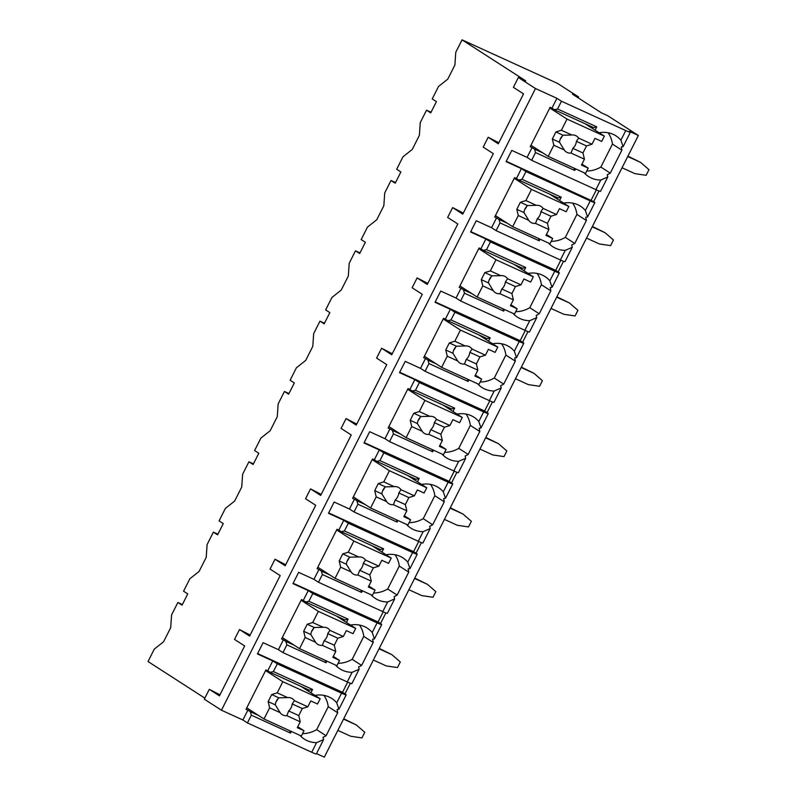 <?xml version="1.0" encoding="UTF-8"?>
<svg xmlns="http://www.w3.org/2000/svg" width="797" height="797" viewBox="0 0 797 797"><rect width="100%" height="100%" fill="white"/><g stroke="black" fill="none" stroke-linecap="round" stroke-linejoin="round"><path stroke-width="1.2" d="M601.456 112.855L607.583 115.645L638.357 135.47L629.172 131.276A10.261 0.658 -153.2 0 1 630.377 132.272A10.261 0.658 -153.2 0 1 625.755 130.578L561.467 101.239L556.924 98.31L535.494 88.537L518.359 77.498L525.711 80.846L462.061 39.85L557.571 83.436L578.562 96.945L572.435 94.156L601.456 112.855M638.357 135.47L324.319 757.15L316.529 753.593M343.527 719.123L356.408 725.001L364.777 732.284L361.938 737.912L350.72 736.249L337.848 730.381M343.716 718.755L356.408 725.001M379.053 648.798L391.925 654.676L400.303 661.958L397.464 667.577L386.246 665.923L373.375 660.055M379.242 648.429L391.925 654.676M414.579 578.473L427.451 584.35L435.829 591.633L432.99 597.252L421.772 595.598L408.891 589.73M414.769 578.104L427.451 584.35M450.106 508.147L462.977 514.025L471.356 521.308L468.506 526.927L457.289 525.273L444.417 519.395M450.295 507.769L462.977 514.025M485.632 437.822L498.504 443.7L506.872 450.982L504.033 456.601L492.815 454.948L479.943 449.07M485.821 437.443L498.504 443.7M521.148 367.497L534.02 373.365L542.398 380.647L539.559 386.276L528.341 384.622L515.47 378.744M521.338 367.118L534.02 373.365M556.675 297.171L569.546 303.039L577.925 310.322L575.085 315.951L563.868 314.297L550.996 308.419M556.864 296.793L569.546 303.039M592.201 226.846L605.072 232.714L613.451 239.997L610.612 245.625L599.394 243.972L586.512 238.094M592.39 226.468L605.072 232.714M627.727 156.521L640.599 162.389L648.977 169.671L646.128 175.3L634.91 173.646L622.039 167.768M627.916 156.142L640.599 162.389M578.562 96.945L578.124 97.812M182.383 604.524L177.87 602.462L171.584 614.905L170.697 627.667L163.594 641.734L154.319 649.087L148.023 661.53L204.849 698.132M462.061 39.85L455.774 52.293L454.888 65.055L447.784 79.122L438.509 86.474L432.223 98.928L436.417 101.627L430.729 112.875L426.534 110.175L431.057 112.238M217.91 534.199L213.387 532.127L207.1 544.58L206.224 557.342L199.111 571.409L189.835 578.761L183.549 591.205L187.743 593.904L182.065 605.162L177.87 602.462M253.436 463.864L248.913 461.802L242.627 474.255L241.74 487.017L234.637 501.074L225.362 508.436L219.075 520.879L223.27 523.579L217.591 534.837L213.387 532.127M288.962 393.539L284.439 391.476L278.153 403.93L277.266 416.692L270.163 430.749L260.888 438.111L254.602 450.554L258.796 453.254L253.117 464.512L248.913 461.802M324.489 323.213L319.966 321.151L313.679 333.604L312.793 346.366L305.689 360.423L296.414 367.776L290.128 380.229L294.322 382.929L288.634 394.186L284.439 391.476M360.005 252.888L355.492 250.826L349.206 263.279L348.319 276.031L341.216 290.098L331.941 297.45L325.644 309.903L329.848 312.603L324.16 323.861L319.966 321.151M395.531 182.563L391.008 180.501L384.722 192.954L383.845 205.706L376.732 219.773L367.457 227.125L361.171 239.578L365.365 242.278L359.686 253.536L355.492 250.826M426.534 110.175L420.248 122.628L419.361 135.38L412.258 149.447L402.983 156.8L396.697 169.253L400.891 171.953L395.212 183.2L391.008 180.501M463.306 213.088L452.636 207.599L462.778 214.134L493.333 153.652L483.191 147.116L488.162 137.273L498.832 142.763M392.263 353.738L381.594 348.249L391.735 354.785L422.28 294.302L412.139 287.767L417.12 277.924L427.78 283.413M321.211 494.399L310.541 488.9L320.683 495.435L351.238 434.953L341.096 428.427L346.067 418.574L356.737 424.064M250.158 635.05L239.499 629.55L249.64 636.086L280.185 575.603L270.044 569.078L275.015 559.225L285.685 564.724M535.494 88.537L221.456 710.217L204.321 699.178L209.302 689.335L219.962 694.825M518.359 77.498L513.388 87.341L523.529 93.877L498.304 143.809L488.162 137.273M239.499 629.55L234.517 639.403L244.659 645.929L219.444 695.861L209.302 689.335M310.541 488.9L305.57 498.753L315.712 505.278L285.157 565.76L275.015 559.225M381.594 348.249L376.622 358.092L386.764 364.627L356.209 425.11L346.067 418.574M452.636 207.599L447.665 217.442L457.807 223.977L427.262 284.459L417.12 277.924M506.284 161.283L593.645 201.601A10.261 0.658 -153.2 0 1 594.851 202.597A10.261 0.658 -153.2 0 1 590.238 200.904L525.95 171.564L521.397 168.635L506.095 161.652L511.774 150.404L527.086 157.388L532.057 147.545L530.224 146.698L550.119 107.316L551.952 108.153L556.924 98.31M521.397 168.635L516.426 178.488L514.593 177.641L494.698 217.023L496.531 217.87L491.56 227.713L476.257 220.729L470.569 231.977L485.881 238.961L480.9 248.813L479.067 247.967L459.172 287.358L461.005 288.195L456.033 298.038L440.731 291.054L435.042 302.302L450.355 309.286L445.374 319.139L443.54 318.302L423.645 357.684L425.488 358.52L420.507 368.363L405.205 361.38L399.516 372.627L414.829 379.611L409.857 389.464L408.014 388.627L388.119 428.009L389.962 428.846L384.991 438.689L369.678 431.705L364 442.953L379.302 449.946L374.331 459.789L372.498 458.952L352.603 498.334L354.436 499.171L349.465 509.014L334.152 502.03L328.474 513.288L343.776 520.272L338.805 530.115L336.972 529.278L317.076 568.659L318.91 569.496L313.938 579.339L298.636 572.356L292.947 583.613L308.26 590.597L303.278 600.44L301.445 599.603L281.55 638.985L283.383 639.822L278.412 649.665L263.11 642.681L257.421 653.938L272.733 660.922L267.762 670.765L265.919 669.928L246.024 709.31L247.867 710.147L242.886 719.99L221.456 710.217M302.561 733.629A30.007 25.504 122.8 0 0 316.658 729.654L326.093 735.741A30.007 25.504 122.8 0 1 323.044 737.305L323.602 739.576L316.339 753.952A10.261 0.658 -153.2 0 1 311.727 752.258L247.439 722.919L242.886 719.99M323.602 739.576L316.578 742.645L311.727 752.258M625.755 130.578L620.903 140.192L623.115 146.648L621.261 146.937A30.007 25.504 122.8 0 1 621.889 150.175L612.445 144.088A30.007 25.504 122.8 0 0 608.141 132.78M350.351 683.248L344.981 693.888A10.261 0.658 -153.2 0 1 346.177 694.884A10.261 0.658 -153.2 0 1 341.564 693.181L336.713 702.795L338.914 709.26L337.071 709.539A30.007 25.504 122.8 0 1 337.699 712.777L328.254 706.7A30.007 25.504 122.8 0 0 323.951 695.382M385.878 612.923L380.508 623.563A10.261 0.658 -153.2 0 1 381.703 624.559A10.261 0.658 -153.2 0 1 377.091 622.856L372.229 632.469L374.441 638.935L372.597 639.214A30.007 25.504 122.8 0 1 373.215 642.452L361.619 665.415A30.007 25.504 122.8 0 1 358.57 666.979L359.128 669.251L352.105 672.319L347.253 681.933L282.965 652.594L278.412 649.665M359.128 669.251L351.866 683.627A10.261 0.658 -153.2 0 1 347.253 681.933M421.394 542.598L416.024 553.238A10.261 0.658 -153.2 0 1 417.229 554.234A10.261 0.658 -153.2 0 1 412.617 552.53L407.755 562.144L409.967 568.61L408.124 568.889A30.007 25.504 122.8 0 1 408.741 572.126L397.145 595.09A30.007 25.504 122.8 0 1 394.097 596.654L394.654 598.926L387.631 601.984L382.769 611.608L318.481 582.268L313.938 579.339M394.654 598.926L387.392 613.301A10.261 0.658 -153.2 0 1 382.769 611.608M456.92 472.272L451.55 482.912A10.261 0.658 -153.2 0 1 452.756 483.909A10.261 0.658 -153.2 0 1 448.143 482.205L443.281 491.819L445.493 498.284L443.64 498.563A30.007 25.504 122.8 0 1 444.268 501.801L432.671 524.765A30.007 25.504 122.8 0 1 429.623 526.329L430.181 528.6L423.157 531.659L418.295 541.283L354.007 511.943L349.465 509.014M430.181 528.6L422.918 542.976A10.261 0.658 -153.2 0 1 418.295 541.283M492.446 401.947L487.077 412.577A10.261 0.658 -153.2 0 1 488.282 413.573A10.261 0.658 -153.2 0 1 483.659 411.88L478.808 421.493L481.019 427.959L479.166 428.238A30.007 25.504 122.8 0 1 479.794 431.476L468.198 454.439A30.007 25.504 122.8 0 1 465.139 456.004L465.697 458.275L458.683 461.333L453.822 470.947L389.534 441.618L384.991 438.689M465.697 458.275L458.434 472.651A10.261 0.658 -153.2 0 1 453.822 470.947M527.973 331.622L522.603 342.252A10.261 0.658 -153.2 0 1 523.798 343.248A10.261 0.658 -153.2 0 1 519.186 341.554L514.334 351.168L516.536 357.634L514.693 357.913A30.007 25.504 122.8 0 1 515.32 361.151L503.714 384.114A30.007 25.504 122.8 0 1 500.665 385.678L501.223 387.95L494.2 391.008L489.348 400.622L425.06 371.292L420.507 368.363M501.223 387.95L493.961 402.326A10.261 0.658 -153.2 0 1 489.348 400.622M563.499 261.296L558.129 271.926A10.261 0.658 -153.2 0 1 559.325 272.923A10.261 0.658 -153.2 0 1 554.712 271.229L549.85 280.843L552.062 287.309L550.219 287.587A30.007 25.504 122.8 0 1 550.837 290.825L539.24 313.789A30.007 25.504 122.8 0 1 536.192 315.353L536.75 317.624L529.726 320.683L524.874 330.297L460.586 300.967L456.033 298.038M536.75 317.624L529.487 332A10.261 0.658 -153.2 0 1 524.874 330.297M590.238 200.904L585.377 210.518L587.588 216.973L585.745 217.262A30.007 25.504 122.8 0 1 586.363 220.5L574.767 243.454A30.007 25.504 122.8 0 1 571.718 245.018L572.276 247.299L565.252 250.358L560.391 259.971L496.103 230.642L491.56 227.713M572.276 247.299L565.013 261.675A10.261 0.658 -153.2 0 1 560.391 259.971M621.889 150.175L610.293 173.128A30.007 25.504 122.8 0 1 607.244 174.692L607.792 176.974L600.779 180.032L595.917 189.646L531.629 160.317L527.086 157.388M607.802 176.974L600.53 191.35A10.261 0.658 -153.2 0 1 595.917 189.646M299.911 735.352A30.007 25.504 122.8 0 0 304.315 739.108A30.007 25.504 122.8 0 0 316.578 742.645M593.645 201.601L599.015 190.971M326.093 735.741L337.699 712.777M591.205 200.027L596.345 189.845M289.839 730.759L290.526 733.071L251.344 715.188L250.308 711.721L247.867 710.147M251.344 715.188L247.439 722.919M551.952 108.153L554.403 109.737L557.561 108.98L596.744 126.853L595.08 130.15M561.467 101.239L557.561 108.98M341.564 693.181L277.276 663.851L272.733 660.922M277.276 663.851L273.371 671.582L312.554 689.465L309.395 690.222L270.203 672.339L273.371 671.582M270.203 672.339L267.762 670.765M326.87 661.121L326.053 662.735L286.87 644.863L285.834 641.396L283.383 639.822M286.87 644.863L282.965 652.594M377.091 622.856L312.803 593.526L308.26 590.597M312.803 593.526L308.897 601.257L348.08 619.139L346.416 622.437M303.278 600.44L305.729 602.014L308.897 601.257M362.396 590.796L361.579 592.41L322.396 574.537L321.36 571.07L318.91 569.496M322.396 574.537L318.481 582.268M412.617 552.53L348.329 523.201L343.776 520.272M348.329 523.201L344.414 530.932L383.606 548.814L381.942 552.102M338.805 530.115L341.255 531.689L344.414 530.932M397.922 520.471L397.105 522.085L357.913 504.212L356.887 500.745L354.436 499.171M357.913 504.212L354.007 511.943M448.143 482.205L383.845 452.865L379.302 449.946M383.845 452.865L379.94 460.606L419.132 478.489L417.459 481.777M374.331 459.789L376.782 461.363L379.94 460.606M433.438 450.146L432.632 451.76L393.439 433.887L392.413 430.42L389.962 428.846M393.439 433.887L389.534 441.618M483.659 411.88L419.371 382.54L414.829 379.611M419.371 382.54L415.466 390.281L454.649 408.164L452.985 411.451M409.857 389.464L412.298 391.038L415.466 390.281M468.965 379.82L468.148 381.434L428.965 363.552L427.929 360.095L425.488 358.52M428.965 363.552L425.06 371.292M519.186 341.554L454.898 312.215L450.355 309.286M454.898 312.215L450.992 319.956L490.175 337.838L488.511 341.126M445.374 319.139L447.824 320.713L450.992 319.956M504.491 309.495L503.674 311.109L464.492 293.226L463.455 289.769L461.005 288.195M464.492 293.226L460.586 300.967M554.712 271.229L490.424 241.889L485.881 238.961M490.424 241.889L486.519 249.63L525.701 267.503L524.037 270.801M480.9 248.813L483.351 250.388L486.519 249.63M540.017 239.17L539.2 240.784L500.018 222.901L498.982 219.444L496.531 217.87M500.018 222.901L496.103 230.642M525.95 171.564L522.035 179.305L561.227 197.178L559.564 200.475M516.426 178.488L518.877 180.062L522.035 179.305M575.544 168.844L574.727 170.458L535.534 152.576L534.508 149.119L532.057 147.545M535.534 152.576L531.629 160.317M258.676 715.537L250.308 711.721M246.751 707.866L264.006 718.974L301.356 736.02L304.016 730.739L297.281 727.671L300.24 721.803L286.84 715.686L288.663 710.964L298.755 715.567L300.24 721.803M291.343 731.447L290.526 733.071M620.903 140.192A30.007 25.504 122.8 0 0 616.031 135.898A30.007 25.504 122.8 0 0 599.175 132.78M336.713 702.795A30.007 25.504 122.8 0 0 331.831 698.511A30.007 25.504 122.8 0 0 314.974 695.392M312.554 689.465L310.89 692.762M335.437 665.027A30.007 25.504 122.8 0 0 339.841 668.783A30.007 25.504 122.8 0 0 352.105 672.319M372.229 632.469A30.007 25.504 122.8 0 0 367.357 628.185A30.007 25.504 122.8 0 0 350.501 625.067M370.954 594.701A30.007 25.504 122.8 0 0 375.357 598.457A30.007 25.504 122.8 0 0 387.631 601.984M407.755 562.144A30.007 25.504 122.8 0 0 402.883 557.86A30.007 25.504 122.8 0 0 386.027 554.742M406.48 524.376A30.007 25.504 122.8 0 0 410.883 528.132A30.007 25.504 122.8 0 0 423.157 531.659M443.281 491.819A30.007 25.504 122.8 0 0 438.41 487.535A30.007 25.504 122.8 0 0 421.553 484.417M442.006 454.051A30.007 25.504 122.8 0 0 446.41 457.807A30.007 25.504 122.8 0 0 458.683 461.333M478.808 421.493A30.007 25.504 122.8 0 0 473.936 417.2A30.007 25.504 122.8 0 0 457.07 414.091M477.533 383.726A30.007 25.504 122.8 0 0 481.936 387.481A30.007 25.504 122.8 0 0 494.2 391.008M514.334 351.168A30.007 25.504 122.8 0 0 509.452 346.874A30.007 25.504 122.8 0 0 492.596 343.766M513.059 313.4A30.007 25.504 122.8 0 0 517.462 317.156A30.007 25.504 122.8 0 0 529.726 320.683M549.85 280.843A30.007 25.504 122.8 0 0 544.979 276.549A30.007 25.504 122.8 0 0 528.122 273.431M548.575 243.075A30.007 25.504 122.8 0 0 552.979 246.821A30.007 25.504 122.8 0 0 565.252 250.358M585.377 210.518A30.007 25.504 122.8 0 0 580.505 206.224A30.007 25.504 122.8 0 0 563.648 203.105M584.101 172.75A30.007 25.504 122.8 0 0 588.505 176.496A30.007 25.504 122.8 0 0 600.779 180.032M316.658 729.654L328.254 706.7M297.759 726.715L304.016 730.739M288.663 710.964A9.474 8.05 122.8 0 0 292.21 703.93L294.412 700.693L307.811 706.809L310.78 700.942L317.515 704.02L320.175 698.74L282.835 681.704L277.207 692.842L271.697 694.566L278.85 697.833A9.474 8.05 122.8 0 0 275.304 704.867L280.096 712.608L269.635 707.836L264.006 718.974M301.027 686.406L320.175 698.74M294.412 700.693A9.474 8.05 122.8 0 0 292.389 698.69A9.474 8.05 122.8 0 0 291.513 698.212A9.474 8.05 122.8 0 0 287.667 697.614L277.207 692.842M280.096 712.608A9.474 8.05 122.8 0 0 282.128 714.62A9.474 8.05 122.8 0 0 282.995 715.088A9.474 8.05 122.8 0 0 286.84 715.686M307.811 706.809L302.312 708.533L298.755 715.567M292.21 703.93L302.312 708.533M287.667 697.614L278.85 697.833M271.697 694.566L268.141 701.599L269.635 707.836M268.141 701.599L275.304 704.867M276.131 701.649A9.474 8.05 122.8 0 0 278.093 698.59M265.58 670.596L282.835 681.704M554.403 109.737L593.586 127.61L596.744 126.853M530.951 145.263L548.197 156.361L585.546 173.407L588.206 168.137L581.471 165.059L584.44 159.191L571.041 153.074L572.854 148.352L582.956 152.964L584.44 159.191M542.867 152.934L534.508 149.119M586.751 171.026A30.007 25.504 122.8 0 0 600.848 167.051L612.445 144.088M610.293 173.128L600.848 167.051M574.039 168.157L574.727 170.458M581.959 164.102L588.206 168.137M572.854 148.352A9.474 8.05 122.8 0 0 576.41 141.318L578.612 138.09L592.012 144.207L594.97 138.339L601.705 141.408L604.375 136.138L567.026 119.092L561.397 130.23L555.888 131.963L563.051 135.231A9.474 8.05 122.8 0 0 559.494 142.255L564.286 149.995L553.825 145.223L548.197 156.361M585.227 123.804L604.375 136.138M578.612 138.09A9.474 8.05 122.8 0 0 576.58 136.078A9.474 8.05 122.8 0 0 575.713 135.6A9.474 8.05 122.8 0 0 571.857 135.012L561.397 130.23M564.286 149.995A9.474 8.05 122.8 0 0 566.318 152.008A9.474 8.05 122.8 0 0 567.185 152.486A9.474 8.05 122.8 0 0 571.041 153.074M592.012 144.207L586.502 145.931L582.956 152.964M576.41 141.318L586.502 145.931M571.857 135.012L563.051 135.231M555.888 131.963L552.341 138.997L553.825 145.223M552.341 138.997L559.494 142.255M560.321 139.037A9.474 8.05 122.8 0 0 562.293 135.988M549.781 107.984L567.026 119.092M257.61 653.56L342.531 692.304L347.671 682.122M344.981 693.888L342.531 692.304M294.193 645.211L285.834 641.396M325.365 660.434L326.053 662.735M282.277 637.54L299.523 648.648L336.872 665.684L339.542 660.414L332.807 657.346L335.766 651.478L322.367 645.361L324.18 640.639L334.282 645.241L335.766 651.478M305.729 602.014L344.912 619.897L348.08 619.139M373.215 642.452L363.781 636.375A30.007 25.504 122.8 0 0 359.477 625.057M361.619 665.415L352.174 659.328L363.781 636.375M338.077 663.303A30.007 25.504 122.8 0 0 352.174 659.328M333.285 656.389L339.542 660.414M324.18 640.639A9.474 8.05 122.8 0 0 327.736 633.605L329.938 630.367L343.338 636.484L346.306 630.616L353.041 633.695L355.701 628.415L318.352 611.379L312.723 622.517L307.224 624.24L314.377 627.508A9.474 8.05 122.8 0 0 310.83 634.542L315.612 642.282L305.151 637.51L299.523 648.648M336.553 616.081L355.701 628.415M329.938 630.367A9.474 8.05 122.8 0 0 327.906 628.355A9.474 8.05 122.8 0 0 327.039 627.887A9.474 8.05 122.8 0 0 323.183 627.289L312.723 622.517M315.612 642.282A9.474 8.05 122.8 0 0 317.644 644.285A9.474 8.05 122.8 0 0 318.511 644.763A9.474 8.05 122.8 0 0 322.367 645.361M343.338 636.484L337.838 638.208L334.282 645.241M327.736 633.605L337.838 638.208M323.183 627.289L314.377 627.508M307.224 624.24L303.667 631.274L305.151 637.51M303.667 631.274L310.83 634.542M311.657 631.314A9.474 8.05 122.8 0 0 313.62 628.265M301.107 600.271L318.352 611.379M293.137 583.235L378.057 621.979L383.198 611.797M380.508 623.563L378.057 621.979M329.719 574.886L321.36 571.07M360.892 590.109L361.579 592.41M372.079 545.756L391.227 558.089L388.567 563.369L381.833 560.291L378.864 566.159L365.464 560.042A9.474 8.05 122.8 0 0 363.432 558.03A9.474 8.05 122.8 0 0 362.565 557.561A9.474 8.05 122.8 0 0 358.71 556.964L348.249 552.191L342.74 553.915L339.193 560.949L346.346 564.216L351.138 571.957L340.678 567.175L335.049 578.323L317.834 567.225M341.255 531.689L380.438 549.571L383.606 548.814M408.741 572.126L399.297 566.049A30.007 25.504 122.8 0 0 395.003 554.732M397.145 595.09L387.701 589.003L399.297 566.049M373.604 592.978A30.007 25.504 122.8 0 0 387.701 589.003M368.812 586.064L375.068 590.089L368.334 587.01L371.292 581.152L357.893 575.036L359.706 570.313L369.808 574.916L371.292 581.152M335.049 578.323L372.398 595.359L375.068 590.089M391.227 558.089L353.878 541.053L348.249 552.191M351.138 571.957A9.474 8.05 122.8 0 0 353.171 573.96A9.474 8.05 122.8 0 0 354.037 574.438A9.474 8.05 122.8 0 0 357.893 575.036M378.864 566.159L373.355 567.882L369.808 574.916M359.706 570.313A9.474 8.05 122.8 0 0 363.263 563.28L373.355 567.882M363.263 563.28L365.464 560.042M358.71 556.964L349.903 557.183A9.474 8.05 122.8 0 0 346.346 564.216M342.74 553.915L349.903 557.183M339.193 560.949L340.678 567.175M347.173 560.988A9.474 8.05 122.8 0 0 349.146 557.94M336.633 529.935L353.878 541.053M328.663 512.909L413.583 551.654L418.724 541.472M416.024 553.238L413.583 551.654M365.245 504.561L356.887 500.745M396.418 519.783L397.105 522.085M407.606 475.43L426.754 487.764L424.084 493.034L417.349 489.966L414.39 495.834L400.991 489.717A9.474 8.05 122.8 0 0 398.958 487.704A9.474 8.05 122.8 0 0 398.092 487.236A9.474 8.05 122.8 0 0 394.236 486.638L383.775 481.866L378.266 483.59L374.72 490.623L381.873 493.891L386.665 501.632L376.204 496.85L370.575 507.998L353.35 496.9M376.782 461.363L415.964 479.246L419.132 478.489M444.268 501.801L434.823 495.724A30.007 25.504 122.8 0 0 430.519 484.407M432.671 524.765L423.227 518.678L434.823 495.724M409.13 522.653A30.007 25.504 122.8 0 0 423.227 518.678M404.338 515.739L410.585 519.764L403.85 516.685L406.819 510.827L393.419 504.71L395.232 499.988L405.334 504.591L406.819 510.827M370.575 507.998L407.925 525.034L410.585 519.764M426.754 487.764L389.404 470.718L383.775 481.866M386.665 501.632A9.474 8.05 122.8 0 0 388.697 503.634A9.474 8.05 122.8 0 0 389.564 504.112A9.474 8.05 122.8 0 0 393.419 504.71M414.39 495.834L408.881 497.557L405.334 504.591M395.232 499.988A9.474 8.05 122.8 0 0 398.789 492.954L408.881 497.557M398.789 492.954L400.991 489.717M394.236 486.638L385.429 486.857A9.474 8.05 122.8 0 0 381.873 493.891M378.266 483.59L385.429 486.857M374.72 490.623L376.204 496.85M382.699 490.663A9.474 8.05 122.8 0 0 384.672 487.615M372.159 459.61L389.404 470.718M364.189 442.584L449.1 481.328L454.25 471.147M451.55 482.912L449.1 481.328M400.771 434.235L392.413 430.42M431.944 449.458L432.632 451.76M443.132 405.105L462.28 417.439L459.61 422.709L452.875 419.64L449.916 425.508L436.517 419.391A9.474 8.05 122.8 0 0 434.485 417.379A9.474 8.05 122.8 0 0 433.618 416.911A9.474 8.05 122.8 0 0 429.762 416.313L419.302 411.541L413.792 413.264L410.236 420.298L417.399 423.566L422.191 431.297L411.73 426.525L406.101 437.673L388.876 426.574M412.298 391.038L451.491 408.921L454.649 408.164M479.794 431.476L470.35 425.399A30.007 25.504 122.8 0 0 466.046 414.081M468.198 454.439L458.753 448.352L470.35 425.399M444.656 452.327A30.007 25.504 122.8 0 0 458.753 448.352M439.864 445.413L446.111 449.438L439.376 446.36L442.345 440.492L428.945 434.385L430.759 429.663L440.851 434.265L442.345 440.492M406.101 437.673L443.451 454.708L446.111 449.438M462.28 417.439L424.931 400.393L419.302 411.541M422.191 431.297A9.474 8.05 122.8 0 0 424.223 433.309A9.474 8.05 122.8 0 0 425.09 433.787A9.474 8.05 122.8 0 0 428.945 434.385M449.916 425.508L444.407 427.232L440.851 434.265M430.759 429.663A9.474 8.05 122.8 0 0 434.305 422.629L444.407 427.232M434.305 422.629L436.517 419.391M429.762 416.313L420.955 416.532A9.474 8.05 122.8 0 0 417.399 423.566M413.792 413.264L420.955 416.532M410.236 420.298L411.73 426.525M418.226 420.338A9.474 8.05 122.8 0 0 420.188 417.289M407.685 389.285L424.931 400.393M399.705 372.259L484.626 411.003L489.776 400.821M487.077 412.577L484.626 411.003M436.298 363.91L427.929 360.095M467.46 379.133L468.148 381.434M424.373 356.239L441.628 367.347L478.977 384.383L481.637 379.113L474.902 376.035L477.861 370.167L464.462 364.06L466.285 359.327L476.377 363.94L477.861 370.167M447.824 320.713L487.017 338.595L490.175 337.838M515.32 361.151L505.876 355.073A30.007 25.504 122.8 0 0 501.572 343.756M503.714 384.114L494.279 378.027L505.876 355.073M480.173 382.002A30.007 25.504 122.8 0 0 494.279 378.027M475.381 375.078L481.637 379.113M466.285 359.327A9.474 8.05 122.8 0 0 469.832 352.304L472.033 349.066L485.433 355.183L488.402 349.315L495.136 352.384L497.796 347.113L460.447 330.068L454.828 341.216L449.319 342.939L456.472 346.207A9.474 8.05 122.8 0 0 452.925 353.24L457.717 360.971L447.256 356.199L441.628 367.347M478.648 334.78L497.796 347.113M472.033 349.066A9.474 8.05 122.8 0 0 470.001 347.054A9.474 8.05 122.8 0 0 469.134 346.585A9.474 8.05 122.8 0 0 465.289 345.988L454.828 341.216M457.717 360.971A9.474 8.05 122.8 0 0 459.739 362.984A9.474 8.05 122.8 0 0 460.616 363.462A9.474 8.05 122.8 0 0 464.462 364.06M485.433 355.183L479.933 356.907L476.377 363.94M469.832 352.304L479.933 356.907M465.289 345.988L456.472 346.207M449.319 342.939L445.762 349.973L447.256 356.199M445.762 349.973L452.925 353.24M453.752 350.013A9.474 8.05 122.8 0 0 455.715 346.964M443.202 318.959L460.447 330.068M435.232 301.933L520.152 340.678L525.293 330.496M522.603 342.252L520.152 340.678M471.814 293.585L463.455 289.769M502.987 308.808L503.674 311.109M459.899 285.914L477.144 297.022L514.493 314.058L517.163 308.788L510.429 305.709L513.388 299.841L499.988 293.734L501.801 289.002L511.903 293.615L513.388 299.841M483.351 250.388L522.533 268.27L525.701 267.503M550.837 290.825L541.402 284.738A30.007 25.504 122.8 0 0 537.098 273.431M539.24 313.789L529.796 307.702L541.402 284.738M515.699 311.677A30.007 25.504 122.8 0 0 529.796 307.702M510.907 304.753L517.163 308.788M501.801 289.002A9.474 8.05 122.8 0 0 505.358 281.969L507.559 278.741L520.959 284.858L523.928 278.99L530.663 282.058L533.323 276.788L495.973 259.742L490.344 270.89L484.845 272.614L491.998 275.882A9.474 8.05 122.8 0 0 488.451 282.915L493.233 290.646L482.773 285.874L477.144 297.022M514.175 264.455L533.323 276.788M507.559 278.741A9.474 8.05 122.8 0 0 505.527 276.728A9.474 8.05 122.8 0 0 504.66 276.26A9.474 8.05 122.8 0 0 500.805 275.662L490.344 270.89M493.233 290.646A9.474 8.05 122.8 0 0 495.266 292.658A9.474 8.05 122.8 0 0 496.132 293.137A9.474 8.05 122.8 0 0 499.988 293.734M520.959 284.858L515.45 286.581L511.903 293.615M505.358 281.969L515.45 286.581M500.805 275.662L491.998 275.882M484.845 272.614L481.288 279.647L482.773 285.874M481.288 279.647L488.451 282.915M489.278 279.687A9.474 8.05 122.8 0 0 491.241 276.639M478.728 248.634L495.973 259.742M470.758 231.608L555.678 270.352L560.819 260.171M558.129 271.926L555.678 270.352M507.34 223.26L498.982 219.444M538.513 238.482L539.2 240.784M495.425 215.589L512.67 226.687L550.02 243.733L552.69 238.462L545.955 235.384L548.914 229.516L535.514 223.409L537.327 218.677L547.429 223.29L548.914 229.516M518.877 180.062L558.059 197.945L561.227 197.178M586.363 220.5L576.918 214.413A30.007 25.504 122.8 0 0 572.625 203.105M574.767 243.454L565.322 237.376L576.918 214.413M551.225 241.352A30.007 25.504 122.8 0 0 565.322 237.376M546.433 234.428L552.69 238.462M537.327 218.677A9.474 8.05 122.8 0 0 540.884 211.643L543.086 208.415L556.485 214.532L559.454 208.665L566.189 211.733L568.849 206.463L531.499 189.417L525.871 200.555L520.361 202.289L527.524 205.556A9.474 8.05 122.8 0 0 523.968 212.58L528.76 220.321L518.299 215.549L512.67 226.687M549.701 194.129L568.849 206.463M543.086 208.415A9.474 8.05 122.8 0 0 541.053 206.403A9.474 8.05 122.8 0 0 540.187 205.925A9.474 8.05 122.8 0 0 536.331 205.337L525.871 200.555M528.76 220.321A9.474 8.05 122.8 0 0 530.792 222.333A9.474 8.05 122.8 0 0 531.659 222.811A9.474 8.05 122.8 0 0 535.514 223.409M556.485 214.532L550.976 216.256L547.429 223.29M540.884 211.643L550.976 216.256M536.331 205.337L527.524 205.556M520.361 202.289L516.815 209.322L518.299 215.549M516.815 209.322L523.968 212.58M524.795 209.362A9.474 8.05 122.8 0 0 526.767 206.313M514.254 178.309L531.499 189.417M630.377 132.272L623.115 146.648M346.177 694.884L338.914 709.26M381.703 624.559L374.441 638.935M417.229 554.234L409.967 568.61M452.756 483.909L445.493 498.284M488.282 413.573L481.019 427.959M523.798 343.248L516.536 357.634M559.325 272.923L552.062 287.309M594.851 202.597L587.588 216.973"/></g></svg>
